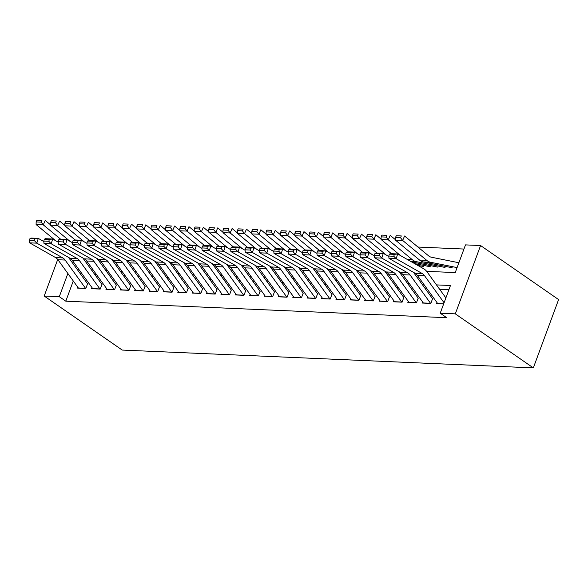 <?xml version="1.0" encoding="UTF-8"?>
<svg xmlns="http://www.w3.org/2000/svg" width="588" height="588" viewBox="0 0 588 588"><rect width="100%" height="100%" fill="white"/><g stroke="black" fill="none" stroke-linecap="round" stroke-linejoin="round"><path stroke-width="0.88" d="M426.653 271.34L455.244 272.582L465.49 244.887L480.58 245.541L558.6 299.586L533.331 367.89L122.223 350.066L44.203 296.029L59.292 296.683L65.797 301.181L446.718 317.704L440.221 313.198L450.467 285.503L436.472 284.901M463.954 249.047L417.95 247.048M436.98 302.577L436.583 303.658L443.631 303.967M422.603 301.953L422.206 303.041L430.828 303.415L432.54 298.8M408.234 301.328L407.829 302.416L416.458 302.791L418.164 298.175M393.857 300.711L393.453 301.791L402.082 302.166L403.787 297.55M379.48 300.086L379.084 301.166L387.705 301.541L389.41 296.925M365.111 299.461L364.707 300.541L373.329 300.916L375.041 296.301M350.735 298.836L350.33 299.924L358.959 300.299L360.664 295.683M336.358 298.212L335.961 299.299L344.583 299.674L346.288 295.058M321.981 297.594L321.585 298.675L330.206 299.049L331.919 294.434M307.612 296.969L307.208 298.05L315.837 298.425L317.542 293.809M293.236 296.345L292.831 297.425L301.46 297.8L303.165 293.184M278.859 295.72L278.462 296.808L287.084 297.183L288.789 292.567M264.49 295.095L264.086 296.183L272.707 296.558L274.42 291.942M250.113 294.478L249.709 295.558L258.338 295.933L260.043 291.317M235.737 293.853L235.34 294.933L243.961 295.308L245.666 290.692M221.36 293.228L220.963 294.309L229.585 294.684L231.297 290.068M206.991 292.603L206.586 293.691L215.215 294.066L216.921 289.45M192.614 291.979L192.21 293.067L200.839 293.441L202.544 288.826M178.237 291.361L177.841 292.442L186.462 292.817L188.167 288.201M163.861 290.737L163.464 291.817L172.086 292.192L173.798 287.576M149.492 290.112L149.087 291.192L157.716 291.567L159.422 286.951M135.115 289.487L134.718 290.575L143.34 290.95L145.045 286.334M120.738 288.862L120.342 289.95L128.963 290.325L130.676 285.709M106.369 288.245L105.965 289.325L114.594 289.7L116.299 285.084M91.993 287.62L91.588 288.701L100.217 289.075L101.922 284.46M459 262.432L456.81 262.336M448.923 289.656L439.618 289.259M426.962 288.708L425.242 288.635M412.592 288.083L410.872 288.01M398.216 287.459L396.496 287.385M383.839 286.834L382.119 286.76M369.47 286.216L367.743 286.143M355.093 285.592L353.373 285.518M340.717 284.967L338.997 284.893M326.34 284.342L324.62 284.269M311.971 283.717L310.251 283.644M297.594 283.1L295.874 283.026M283.218 282.475L281.498 282.402M268.841 281.85L267.121 281.777M254.472 281.226L252.752 281.152M240.095 280.601L238.375 280.527M225.719 279.984L223.999 279.903M211.349 279.359L209.629 279.285M196.973 278.734L195.253 278.661M182.596 278.109L180.876 278.036M168.219 277.485L166.5 277.411M153.85 276.867L152.13 276.786M139.474 276.242L137.754 276.169M125.097 275.618L123.377 275.544M110.728 274.993L109.008 274.919M96.351 274.368L94.631 274.295M81.975 273.751L80.255 273.67M73.272 280.976L65.797 301.181M77.616 286.995L77.219 288.076L85.841 288.451L87.546 283.835M440.221 313.198L455.31 313.852L533.331 367.89M455.31 313.852L480.58 245.541M57.727 259.462L44.203 296.029M67.87 273.501L59.292 296.683M423.816 284.349L422.096 284.276M409.439 283.725L407.719 283.651M395.07 283.1L393.35 283.026M380.693 282.483L378.973 282.402M366.317 281.858L364.597 281.784M351.947 281.233L350.228 281.16M337.571 280.608L335.851 280.535M323.194 279.984L321.474 279.91M308.818 279.366L307.098 279.285M294.448 278.741L292.728 278.668M280.072 278.117L278.352 278.043M265.695 277.492L263.975 277.418M251.326 276.867L249.606 276.794M236.949 276.25L235.229 276.169M222.573 275.625L220.853 275.551M208.196 275L206.476 274.927M193.827 274.375L192.107 274.302M179.45 273.751L177.73 273.677M165.074 273.133L163.354 273.053M150.704 272.509L148.984 272.435M136.328 271.884L134.608 271.81M121.951 271.259L120.231 271.186M107.575 270.634L105.855 270.561M93.205 270.017L91.485 269.936M78.829 269.392L77.109 269.319M78.439 288.135A7.196 5.138 -87.5 0 1 78.344 288.002L57.94 259.742A10.275 7.335 92.5 0 0 55.632 257.618L29.628 242.837L36.816 243.153L34.435 240.676L35.015 238.772L29.988 238.552L29.4 240.463L34.435 240.676M68.487 257.375L87.641 283.901M29.988 238.552L31.098 238.074L38.286 238.383L43.821 241.528M35.015 238.772L38.286 238.383L36.816 243.153L62.82 257.926A10.275 7.335 92.5 0 1 65.128 260.058L85.532 288.311A7.196 5.138 -87.5 0 0 85.627 288.443M29.4 240.463L29.628 242.837M50.48 224.763L45.225 220.419L43.291 224.859L60.829 239.36M41.167 222.139L41.946 220.36L36.912 220.147L36.14 221.919L41.167 222.139L43.291 224.859L36.103 224.55L55.632 240.698M36.912 220.147L41.946 220.36M36.103 224.55L36.14 221.919M92.816 288.752A7.196 5.138 -87.5 0 1 92.72 288.627L72.309 260.366A10.275 7.335 92.5 0 0 70.001 258.235L44.004 243.461L51.193 243.77L48.804 241.3L49.392 239.397L44.365 239.176L43.777 241.08L48.804 241.3M82.864 258L102.018 284.526M44.365 239.176L45.474 238.699L52.663 239.007L58.19 242.153M49.392 239.397L52.663 239.007L51.193 243.77L77.19 258.551A10.275 7.335 92.5 0 1 79.498 260.675L99.909 288.936A7.196 5.138 -87.5 0 0 100.004 289.068M43.777 241.08L44.004 243.461M107.192 289.377A7.196 5.138 -87.5 0 1 107.097 289.252L86.686 260.991A10.275 7.335 92.5 0 0 84.378 258.86L58.381 244.086L65.569 244.395L63.181 241.925L63.769 240.022L58.734 239.801L58.146 241.705L63.181 241.925M97.233 258.624L116.387 285.151M58.734 239.801L59.851 239.316L67.039 239.632L72.567 242.77M63.769 240.022L67.039 239.632L65.569 244.395L91.566 259.176A10.275 7.335 92.5 0 1 93.874 261.3L114.278 289.561A7.196 5.138 -87.5 0 0 114.381 289.693M58.146 241.705L58.381 244.086M121.562 290.002A7.196 5.138 -87.5 0 1 121.466 289.869L101.062 261.616A10.275 7.335 92.5 0 0 98.755 259.484L72.758 244.711L79.939 245.02L77.557 242.55L78.145 240.639L73.11 240.426L72.522 242.329L77.557 242.55M111.61 259.242L130.764 285.775M73.11 240.426L74.22 239.941L81.409 240.257L86.943 243.395M78.145 240.639L81.409 240.257L79.939 245.02L105.943 259.793A10.275 7.335 92.5 0 1 108.251 261.925L128.654 290.185A7.196 5.138 -87.5 0 0 128.75 290.31M72.522 242.329L72.758 244.711M135.938 290.626A7.196 5.138 -87.5 0 1 135.843 290.494L115.439 262.233A10.275 7.335 92.5 0 0 113.131 260.109L87.127 245.328L94.315 245.644L91.926 243.175L92.514 241.264L87.487 241.051L86.899 242.954L91.926 243.175M125.986 259.867L145.14 286.393M87.487 241.051L88.597 240.566L95.785 240.874L101.312 244.02M92.514 241.264L95.785 240.874L94.315 245.644L120.312 260.418A10.275 7.335 92.5 0 1 122.62 262.549L143.031 290.81A7.196 5.138 -87.5 0 0 143.127 290.935M86.899 242.954L87.127 245.328M64.856 225.388L59.601 221.044L57.661 225.483L75.205 239.985M55.544 222.764L56.323 220.985L51.288 220.772L50.517 222.543L55.544 222.764L57.661 225.483L50.48 225.175L70.009 241.323M51.288 220.772L56.323 220.985M50.48 225.175L50.517 222.543M79.233 226.012L73.978 221.669L72.037 226.108L89.582 240.61M69.921 223.389L70.692 221.61L65.665 221.389L64.886 223.168L69.921 223.389L72.037 226.108L64.849 225.792L84.385 241.947M65.665 221.389L70.692 221.61M64.849 225.792L64.886 223.168M93.61 226.637L88.347 222.286L86.414 226.733L103.951 241.234M84.297 224.006L85.069 222.235L80.041 222.014L79.262 223.793L84.297 224.006L86.414 226.733L79.226 226.417L98.762 242.565M80.041 222.014L85.069 222.235M79.226 226.417L79.262 223.793M107.979 227.255L102.724 222.911L100.791 227.35L118.328 241.852M98.666 224.631L99.446 222.859L94.411 222.639L93.639 224.418L98.666 224.631L100.791 227.35L93.602 227.041L113.131 243.189M94.411 222.639L99.446 222.859M93.602 227.041L93.639 224.418M150.315 291.251A7.196 5.138 -87.5 0 1 150.219 291.119L129.808 262.858A10.275 7.335 92.5 0 0 127.5 260.734L101.503 245.953L108.692 246.269L106.303 243.792L106.891 241.889L101.856 241.668L101.276 243.579L106.303 243.792M140.356 260.491L159.517 287.017M101.856 241.668L102.973 241.19L110.162 241.499L115.689 244.645M106.891 241.889L110.162 241.499L108.692 246.269L134.689 261.043A10.275 7.335 92.5 0 1 136.997 263.174L157.408 291.428A7.196 5.138 -87.5 0 0 157.503 291.56M101.276 243.579L101.503 245.953M122.355 227.879L117.1 223.536L115.16 227.975L132.704 242.476M113.043 225.255L113.822 223.477L108.787 223.264L108.016 225.035L113.043 225.255L115.16 227.975L107.972 227.666L127.508 243.814M108.787 223.264L113.822 223.477M107.972 227.666L108.016 225.035M164.691 291.868A7.196 5.138 -87.5 0 1 164.589 291.744L144.185 263.483A10.275 7.335 92.5 0 0 141.877 261.351L115.88 246.578L123.068 246.886L120.68 244.417L121.268 242.513L116.233 242.293L115.645 244.196L120.68 244.417M154.732 261.116L173.886 287.642M116.233 242.293L117.35 241.815L124.531 242.124L130.066 245.269M121.268 242.513L124.531 242.124L123.068 246.886L149.065 261.667A10.275 7.335 92.5 0 1 151.373 263.791L171.777 292.052A7.196 5.138 -87.5 0 0 171.872 292.185M115.645 244.196L115.88 246.578M136.732 228.504L131.477 224.16L129.536 228.6L147.073 243.101M127.42 225.88L128.191 224.101L123.164 223.888L122.385 225.66L127.42 225.88L129.536 228.6L122.348 228.291L141.884 244.439M123.164 223.888L128.191 224.101M122.348 228.291L122.385 225.66M179.061 292.493A7.196 5.138 -87.5 0 1 178.965 292.368L158.562 264.108A10.275 7.335 92.5 0 0 156.254 261.976L130.257 247.203L137.438 247.511L135.056 245.042L135.637 243.138L130.609 242.917L130.022 244.821L135.056 245.042M169.109 261.741L188.263 288.267M130.609 242.917L131.719 242.432L138.908 242.748L144.442 245.887M135.637 243.138L138.908 242.748L137.438 247.511L163.442 262.292A10.275 7.335 92.5 0 1 165.75 264.416L186.153 292.677A7.196 5.138 -87.5 0 0 186.249 292.809M130.022 244.821L130.257 247.203M151.101 229.129L145.846 224.785L143.913 229.224L161.45 243.726M141.796 226.505L142.568 224.726L137.533 224.506L136.761 226.284L141.796 226.505L143.913 229.224L136.725 228.908L156.254 245.064M137.533 224.506L142.568 224.726M136.725 228.908L136.761 226.284M193.437 293.118A7.196 5.138 -87.5 0 1 193.342 292.986L172.931 264.732A10.275 7.335 92.5 0 0 170.623 262.601L144.626 247.827L151.814 248.136L149.425 245.666L150.013 243.755L144.986 243.542L144.398 245.446L149.425 245.666M183.485 262.358L202.639 288.892M144.986 243.542L146.096 243.057L153.284 243.373L158.811 246.512M150.013 243.755L153.284 243.373L151.814 248.136L177.811 262.917A10.275 7.335 92.5 0 1 180.119 265.041L200.53 293.302A7.196 5.138 -87.5 0 0 200.626 293.427M144.398 245.446L144.626 247.827M165.478 229.754L160.223 225.402L158.282 229.849L175.827 244.351M156.165 227.122L156.945 225.351L151.91 225.131L151.138 226.909L156.165 227.122L158.282 229.849L151.101 229.533L170.63 245.681M151.91 225.131L156.945 225.351M151.101 229.533L151.138 226.909M207.814 293.743A7.196 5.138 -87.5 0 1 207.718 293.61L187.307 265.35A10.275 7.335 92.5 0 0 184.999 263.226L159.003 248.445L166.191 248.761L163.802 246.291L164.39 244.38L159.355 244.167L158.767 246.071L163.802 246.291M197.855 262.983L217.009 289.509M159.355 244.167L160.473 243.682L167.661 243.991L173.188 247.136M164.39 244.38L167.661 243.991L166.191 248.761L192.188 263.534A10.275 7.335 92.5 0 1 194.496 265.666L214.899 293.926A7.196 5.138 -87.5 0 0 215.002 294.051M158.767 246.071L159.003 248.445M179.855 230.371L174.599 226.027L172.659 230.467L190.203 244.968M170.542 227.747L171.314 225.976L166.286 225.755L165.507 227.534L170.542 227.747L172.659 230.467L165.471 230.158L185.007 246.306M166.286 225.755L171.314 225.976M165.471 230.158L165.507 227.534M222.183 294.368A7.196 5.138 -87.5 0 1 222.088 294.235L201.684 265.974A10.275 7.335 92.5 0 0 199.376 263.85L173.379 249.069L180.567 249.386L178.179 246.909L178.767 245.005L173.732 244.784L173.144 246.695L178.179 246.909M212.231 263.608L231.385 290.134M173.732 244.784L174.842 244.307L182.03 244.615L187.565 247.761M178.767 245.005L182.03 244.615L180.567 249.386L206.564 264.159A10.275 7.335 92.5 0 1 208.872 266.291L229.276 294.544A7.196 5.138 -87.5 0 0 229.371 294.676M173.144 246.695L173.379 249.069M194.231 230.996L188.976 226.652L187.035 231.091L204.573 245.593M184.919 228.372L185.69 226.593L180.663 226.38L179.884 228.151L184.919 228.372L187.035 231.091L179.847 230.783L199.383 246.931M180.663 226.38L185.69 226.593M179.847 230.783L179.884 228.151M236.56 294.985A7.196 5.138 -87.5 0 1 236.464 294.86L216.061 266.599A10.275 7.335 92.5 0 0 213.753 264.475L187.748 249.694L194.937 250.003L192.548 247.533L193.136 245.63L188.109 245.409L187.521 247.313L192.548 247.533M226.608 264.233L245.762 290.759M188.109 245.409L189.218 244.931L196.407 245.24L201.934 248.386M193.136 245.63L196.407 245.24L194.937 250.003L220.934 264.784A10.275 7.335 92.5 0 1 223.242 266.908L243.653 295.169A7.196 5.138 -87.5 0 0 243.748 295.301M187.521 247.313L187.748 249.694M208.6 231.621L203.345 227.277L201.412 231.716L218.949 246.218M199.288 228.997L200.067 227.218L195.032 227.005L194.261 228.776L199.288 228.997L201.412 231.716L194.224 231.407L213.753 247.555M195.032 227.005L200.067 227.218M194.224 231.407L194.261 228.776M250.936 295.61A7.196 5.138 -87.5 0 1 250.841 295.485L230.43 267.224A10.275 7.335 92.5 0 0 228.122 265.092L202.125 250.319L209.313 250.628L206.925 248.158L207.513 246.254L202.485 246.034L201.897 247.938L206.925 248.158M240.977 264.857L260.139 291.383M202.485 246.034L203.595 245.549L210.783 245.865L216.31 249.003M207.513 246.254L210.783 245.865L209.313 250.628L235.31 265.409A10.275 7.335 92.5 0 1 237.618 267.533L258.029 295.793A7.196 5.138 -87.5 0 0 258.125 295.926M201.897 247.938L202.125 250.319M222.977 232.245L217.722 227.901L215.781 232.341L233.326 246.842M213.664 229.621L214.444 227.843L209.409 227.622L208.637 229.401L213.664 229.621L215.781 232.341L208.6 232.025L228.129 248.18M209.409 227.622L214.444 227.843M208.6 232.025L208.637 229.401M265.313 296.234A7.196 5.138 -87.5 0 1 265.21 296.102L244.806 267.849A10.275 7.335 92.5 0 0 242.499 265.717L216.502 250.944L223.69 251.252L221.301 248.783L221.889 246.872L216.854 246.659L216.266 248.562L221.301 248.783M255.354 265.475L274.508 292.008M216.854 246.659L217.972 246.174L225.153 246.49L230.687 249.628M221.889 246.872L225.153 246.49L223.69 251.252L249.687 266.033A10.275 7.335 92.5 0 1 251.995 268.157L272.398 296.418A7.196 5.138 -87.5 0 0 272.494 296.543M216.266 248.562L216.502 250.944M237.354 232.87L232.098 228.519L230.158 232.966L247.695 247.467M228.041 230.239L228.813 228.467L223.785 228.247L223.006 230.026L228.041 230.239L230.158 232.966L222.97 232.65L242.506 248.797M223.785 228.247L228.813 228.467M222.97 232.65L223.006 230.026M279.682 296.859A7.196 5.138 -87.5 0 1 279.587 296.727L259.183 268.466A10.275 7.335 92.5 0 0 256.875 266.342L230.878 251.561L238.059 251.877L235.678 249.408L236.258 247.497L231.231 247.283L230.643 249.187L235.678 249.408M269.73 266.099L288.884 292.626M231.231 247.283L232.341 246.798L239.529 247.107L245.064 250.253M236.258 247.497L239.529 247.107L238.059 251.877L264.063 266.651A10.275 7.335 92.5 0 1 266.371 268.782L286.775 297.043A7.196 5.138 -87.5 0 0 286.87 297.168M230.643 249.187L230.878 251.561M251.723 233.487L246.468 229.144L244.534 233.583L262.072 248.085M242.418 230.864L243.189 229.092L238.155 228.872L237.383 230.65L242.418 230.864L244.534 233.583L237.346 233.274L256.882 249.422M238.155 228.872L243.189 229.092M237.346 233.274L237.383 230.65M294.059 297.484A7.196 5.138 -87.5 0 1 293.963 297.352L273.552 269.091A10.275 7.335 92.5 0 0 271.244 266.967L245.247 252.186L252.436 252.502L250.047 250.025L250.635 248.121L245.608 247.901L245.02 249.812L250.047 250.025M284.107 266.724L303.261 293.25M245.608 247.901L246.717 247.423L253.906 247.732L259.433 250.878M250.635 248.121L253.906 247.732L252.436 252.502L278.433 267.275A10.275 7.335 92.5 0 1 280.741 269.407L301.152 297.66A7.196 5.138 -87.5 0 0 301.247 297.793M245.02 249.812L245.247 252.186M266.099 234.112L260.844 229.768L258.911 234.208L276.448 248.709M256.787 231.488L257.566 229.71L252.531 229.496L251.76 231.268L256.787 231.488L258.911 234.208L251.723 233.899L271.252 250.047M252.531 229.496L257.566 229.71M251.723 233.899L251.76 231.268M308.435 298.101A7.196 5.138 -87.5 0 1 308.34 297.976L287.929 269.716A10.275 7.335 92.5 0 0 285.621 267.591L259.624 252.811L266.812 253.119L264.424 250.65L265.012 248.746L259.977 248.526L259.389 250.429L264.424 250.65M298.476 267.349L317.63 293.875M259.977 248.526L261.094 248.048L268.282 248.356L273.81 251.502M265.012 248.746L268.282 248.356L266.812 253.119L292.809 267.9A10.275 7.335 92.5 0 1 295.117 270.024L315.521 298.285A7.196 5.138 -87.5 0 0 315.624 298.417M259.389 250.429L259.624 252.811M280.476 234.737L275.221 230.393L273.28 234.832L290.825 249.334M271.164 232.113L271.935 230.334L266.908 230.121L266.129 231.892L271.164 232.113L273.28 234.832L266.092 234.524L285.628 250.672M266.908 230.121L271.935 230.334M266.092 234.524L266.129 231.892M322.805 298.726A7.196 5.138 -87.5 0 1 322.709 298.601L302.305 270.34A10.275 7.335 92.5 0 0 299.998 268.209L274.001 253.435L281.189 253.744L278.8 251.274L279.388 249.371L274.353 249.15L273.765 251.054L278.8 251.274M312.853 267.974L332.007 294.5M274.353 249.15L275.463 248.665L282.652 248.981L288.186 252.12M279.388 249.371L282.652 248.981L281.189 253.744L307.186 268.525A10.275 7.335 92.5 0 1 309.494 270.649L329.897 298.91A7.196 5.138 -87.5 0 0 329.993 299.042M273.765 251.054L274.001 253.435M294.853 235.362L289.597 231.018L287.657 235.457L305.194 249.959M285.54 232.738L286.312 230.959L281.284 230.739L280.505 232.517L285.54 232.738L287.657 235.457L280.469 235.141L300.005 251.296M281.284 230.739L286.312 230.959M280.469 235.141L280.505 232.517M337.181 299.351A7.196 5.138 -87.5 0 1 337.086 299.219L316.682 270.965A10.275 7.335 92.5 0 0 314.374 268.834L288.37 254.06L295.558 254.369L293.169 251.899L293.757 249.988L288.73 249.775L288.142 251.679L293.169 251.899M327.229 268.598L346.383 295.125M288.73 249.775L289.84 249.29L297.028 249.606L302.555 252.744M293.757 249.988L297.028 249.606L295.558 254.369L321.555 269.15A10.275 7.335 92.5 0 1 323.863 271.274L344.274 299.535A7.196 5.138 -87.5 0 0 344.37 299.659M288.142 251.679L288.37 254.06M309.222 235.986L303.967 231.635L302.034 236.082L319.571 250.584M299.909 233.362L300.689 231.584L295.654 231.363L294.882 233.142L299.909 233.362L302.034 236.082L294.845 235.766L314.374 251.914M295.654 231.363L300.689 231.584M294.845 235.766L294.882 233.142M351.558 299.976A7.196 5.138 -87.5 0 1 351.462 299.843L331.051 271.582A10.275 7.335 92.5 0 0 328.743 269.458L302.746 254.678L309.935 254.994L307.546 252.524L308.134 250.613L303.107 250.4L302.519 252.303L307.546 252.524M341.599 269.216L360.76 295.742M303.107 250.4L304.216 249.915L311.405 250.223L316.932 253.369M308.134 250.613L311.405 250.223L309.935 254.994L335.932 269.767A10.275 7.335 92.5 0 1 338.24 271.899L358.651 300.159A7.196 5.138 -87.5 0 0 358.746 300.284M302.519 252.303L302.746 254.678M323.598 236.604L318.343 232.26L316.403 236.699L333.947 251.201M314.286 233.98L315.065 232.209L310.03 231.988L309.259 233.767L314.286 233.98L316.403 236.699L309.222 236.391L328.751 252.539M310.03 231.988L315.065 232.209M309.222 236.391L309.259 233.767M365.934 300.6A7.196 5.138 -87.5 0 1 365.832 300.468L345.428 272.207A10.275 7.335 92.5 0 0 343.12 270.083L317.123 255.302L324.311 255.618L321.923 253.141L322.511 251.238L317.476 251.017L316.888 252.928L321.923 253.141M355.975 269.841L375.129 296.367M317.476 251.017L318.593 250.539L325.774 250.848L331.309 253.994M322.511 251.238L325.774 250.848L324.311 255.618L350.308 270.392A10.275 7.335 92.5 0 1 352.616 272.523L373.02 300.777A7.196 5.138 -87.5 0 0 373.115 300.909M316.888 252.928L317.123 255.302M337.975 237.229L332.72 232.885L330.779 237.324L348.316 251.826M328.663 234.605L329.434 232.826L324.407 232.613L323.628 234.384L328.663 234.605L330.779 237.324L323.591 237.015L343.127 253.163M324.407 232.613L329.434 232.826M323.591 237.015L323.628 234.384M380.304 301.218A7.196 5.138 -87.5 0 1 380.208 301.093L359.805 272.832A10.275 7.335 92.5 0 0 357.497 270.708L331.5 255.927L338.681 256.236L336.299 253.766L336.88 251.862L331.853 251.642L331.264 253.546L336.299 253.766M370.352 270.465L389.506 296.991M331.853 251.642L332.962 251.164L340.151 251.473L345.685 254.619M336.88 251.862L340.151 251.473L338.681 256.236L364.685 271.017A10.275 7.335 92.5 0 1 366.993 273.141L387.396 301.401A7.196 5.138 -87.5 0 0 387.492 301.534M331.264 253.546L331.5 255.927M352.344 237.853L347.089 233.509L345.156 237.949L362.693 252.45M343.039 235.229L343.811 233.451L338.776 233.238L338.004 235.009L343.039 235.229L345.156 237.949L337.968 237.64L357.504 253.788M338.776 233.238L343.811 233.451M337.968 237.64L338.004 235.009M394.68 301.842A7.196 5.138 -87.5 0 1 394.585 301.717L374.174 273.457A10.275 7.335 92.5 0 0 371.866 271.325L345.869 256.552L353.057 256.86L350.668 254.391L351.256 252.487L346.229 252.267L345.641 254.17L350.668 254.391M384.728 271.09L403.882 297.616M346.229 252.267L347.339 251.782L354.527 252.098L360.054 255.236M351.256 252.487L354.527 252.098L353.057 256.86L379.054 271.641A10.275 7.335 92.5 0 1 381.362 273.765L401.773 302.026A7.196 5.138 -87.5 0 0 401.869 302.159M345.641 254.17L345.869 256.552M366.721 238.478L361.466 234.134L359.533 238.574L377.07 253.075M357.408 235.854L358.188 234.075L353.153 233.855L352.381 235.634L357.408 235.854L359.533 238.574L352.344 238.258L371.873 254.413M353.153 233.855L358.188 234.075M352.344 238.258L352.381 235.634M409.057 302.467A7.196 5.138 -87.5 0 1 408.961 302.335L388.55 274.082A10.275 7.335 92.5 0 0 386.243 271.95L360.246 257.176L367.434 257.485L365.045 255.016L365.633 253.105L360.598 252.891L360.01 254.795L365.045 255.016M399.098 271.715L418.259 298.241M360.598 252.891L361.716 252.406L368.904 252.722L374.431 255.861M365.633 253.105L368.904 252.722L367.434 257.485L393.431 272.266A10.275 7.335 92.5 0 1 395.739 274.39L416.142 302.651A7.196 5.138 -87.5 0 0 416.245 302.776M360.01 254.795L360.246 257.176M381.097 239.103L375.842 234.752L373.902 239.198L391.446 253.7M414.577 263.586L430.651 266.82M417.656 265.342L423.463 266.504M371.785 236.479L372.557 234.7L367.529 234.48L366.75 236.258L371.785 236.479L373.902 239.198L366.714 238.882L386.25 255.03M367.529 234.48L372.557 234.7M366.714 238.882L366.75 236.258M423.426 303.092A7.196 5.138 -87.5 0 1 423.331 302.96L402.927 274.699A10.275 7.335 92.5 0 0 400.619 272.575L374.622 257.794L381.81 258.11L379.422 255.64L380.01 253.729L374.975 253.516L374.387 255.42L379.422 255.64M413.474 272.332L432.628 298.858M374.975 253.516L376.085 253.031L383.273 253.34L388.808 256.486M380.01 253.729L383.273 253.34L381.81 258.11L407.807 272.883A10.275 7.335 92.5 0 1 410.115 275.015L430.519 303.276A7.196 5.138 -87.5 0 0 430.614 303.401M374.387 255.42L374.622 257.794M395.474 239.72L390.219 235.376L388.278 239.816L412.372 259.742A15.413 11.003 92.5 0 0 416.304 261.667L445.028 267.444M411.497 261.836L437.84 267.128M386.162 237.096L386.933 235.325L381.906 235.104L381.127 236.883L386.162 237.096L388.278 239.816L381.09 239.507L400.626 255.655M381.906 235.104L386.933 235.325M381.09 239.507L381.127 236.883M437.803 303.717A7.196 5.138 -87.5 0 1 437.707 303.584L417.304 275.324A10.275 7.335 92.5 0 0 414.996 273.2L388.991 258.419L396.18 258.735L393.791 256.258L394.379 254.354L389.352 254.134L388.764 256.045L393.791 256.258M389.352 254.134L390.461 253.656L397.65 253.965L423.647 268.745A15.413 11.003 -87.5 0 1 427.108 271.935L445.873 297.918M394.379 254.354L397.65 253.965L396.18 258.735L422.177 273.508A10.275 7.335 92.5 0 1 424.485 275.64L444.08 302.769M388.764 256.045L388.991 258.419M458.883 262.748L431.305 257.206A10.275 7.335 -87.5 0 1 428.689 255.92L404.588 236.001L402.655 240.441L426.748 260.366A15.413 11.003 92.5 0 0 430.681 262.292L457.089 267.599M400.531 237.721L401.31 235.942L396.275 235.729L395.504 237.501L400.531 237.721L402.655 240.441L395.467 240.132L419.56 260.05A15.413 11.003 92.5 0 0 423.492 261.983L452.216 267.753M396.275 235.729L401.31 235.942M395.467 240.132L395.504 237.501M57.94 259.742L65.128 260.058M55.632 257.618L62.82 257.926M78.344 288.002L85.532 288.311M72.309 260.366L79.498 260.675M70.001 258.235L77.19 258.551M92.72 288.627L99.909 288.936M86.686 260.991L93.874 261.3M84.378 258.86L91.566 259.176M107.097 289.252L114.278 289.561M101.062 261.616L108.251 261.925M98.755 259.484L105.943 259.793M121.466 289.869L128.654 290.185M115.439 262.233L122.62 262.549M113.131 260.109L120.312 260.418M135.843 290.494L143.031 290.81M129.808 262.858L136.997 263.174M127.5 260.734L134.689 261.043M150.219 291.119L157.408 291.428M144.185 263.483L151.373 263.791M141.877 261.351L149.065 261.667M164.589 291.744L171.777 292.052M158.562 264.108L165.75 264.416M156.254 261.976L163.442 262.292M178.965 292.368L186.153 292.677M172.931 264.732L180.119 265.041M170.623 262.601L177.811 262.917M193.342 292.986L200.53 293.302M187.307 265.35L194.496 265.666M184.999 263.226L192.188 263.534M207.718 293.61L214.899 293.926M201.684 265.974L208.872 266.291M199.376 263.85L206.564 264.159M222.088 294.235L229.276 294.544M216.061 266.599L223.242 266.908M213.753 264.475L220.934 264.784M236.464 294.86L243.653 295.169M230.43 267.224L237.618 267.533M228.122 265.092L235.31 265.409M250.841 295.485L258.029 295.793M244.806 267.849L251.995 268.157M242.499 265.717L249.687 266.033M265.21 296.102L272.398 296.418M259.183 268.466L266.371 268.782M256.875 266.342L264.063 266.651M279.587 296.727L286.775 297.043M273.552 269.091L280.741 269.407M271.244 266.967L278.433 267.275M293.963 297.352L301.152 297.66M287.929 269.716L295.117 270.024M285.621 267.591L292.809 267.9M308.34 297.976L315.521 298.285M302.305 270.34L309.494 270.649M299.998 268.209L307.186 268.525M322.709 298.601L329.897 298.91M316.682 270.965L323.863 271.274M314.374 268.834L321.555 269.15M337.086 299.219L344.274 299.535M331.051 271.582L338.24 271.899M328.743 269.458L335.932 269.767M351.462 299.843L358.651 300.159M345.428 272.207L352.616 272.523M343.12 270.083L350.308 270.392M365.832 300.468L373.02 300.777M359.805 272.832L366.993 273.141M357.497 270.708L364.685 271.017M380.208 301.093L387.396 301.401M374.174 273.457L381.362 273.765M371.866 271.325L379.054 271.641M394.585 301.717L401.773 302.026M388.55 274.082L395.739 274.39M386.243 271.95L393.431 272.266M408.961 302.335L416.142 302.651M402.927 274.699L410.115 275.015M400.619 272.575L407.807 272.883M423.331 302.96L430.519 303.276M412.372 259.742L407.433 259.529M416.304 261.667L410.777 261.432M417.304 275.324L424.485 275.64M414.996 273.2L422.177 273.508M437.707 303.584L443.683 303.842M426.748 260.366L419.56 260.05M430.681 262.292L423.492 261.983"/></g></svg>
